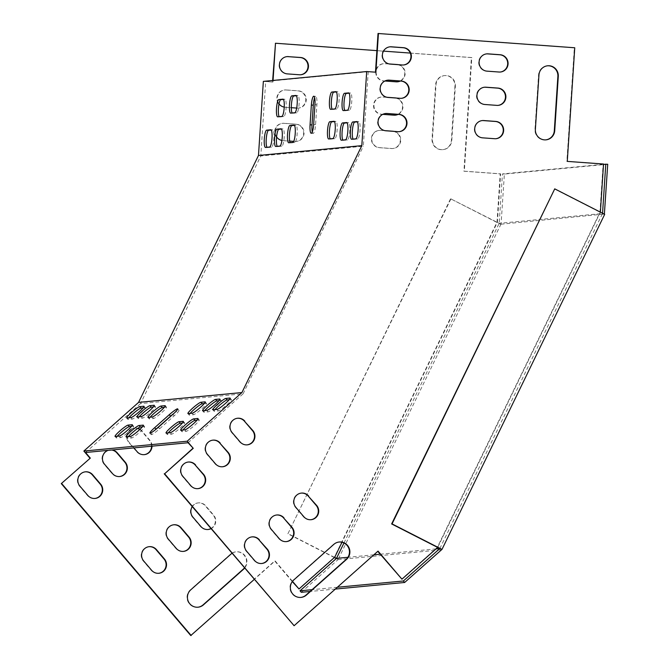 <?xml version="1.0" encoding="UTF-8"?>
<svg xmlns="http://www.w3.org/2000/svg" width="669" height="669" viewBox="0 0 669 669"><rect width="100%" height="100%" fill="white"/><g stroke="black" fill="none" stroke-linecap="round" stroke-linejoin="round"><path stroke-width="0.5" stroke-dasharray="3.35 2.51" d="M301.284 592.308L338.071 559.619L336.499 558.372M343.975 542.985L499.191 223.329L500.93 224.215L338.238 559.259M500.93 224.215L604.45 214.03M338.071 559.619L441.415 549.784M436.004 548.906L380.235 554.216M373.862 554.818L347.939 557.285M439.842 548.547L602.535 213.495L499.191 223.329L450.58 198.768L500.521 224.249M554.333 188.892L604.274 214.381M334.375 557.545L287.887 533.812L450.99 198.726M337.828 559.301L336.323 558.531M334.55 557.386L288.297 533.778M287.887 533.812L450.58 198.768M337.368 587.257L312.105 589.665M335.336 589.071L310.065 591.471M607.72 164.24L504.376 174.065L501.098 223.864M504.376 174.065L502.444 173.923L499.191 223.329M603.522 164.306L502.444 173.923M188.064 442.744L243.081 393.832L140.557 403.591L260.793 155.969L363.326 146.218L368.226 71.725L375.476 72.185M243.081 393.832L363.326 146.218M312.298 131.944A8.672 1.781 -85.8 0 0 313.159 133.407A8.672 1.781 -85.8 0 0 315.584 124.593L316.889 104.832A8.672 1.781 -85.8 0 0 315.718 96.361A8.672 1.781 -85.8 0 0 314.656 97.691M292.177 112.994A8.672 1.781 -85.8 0 0 292.579 113.278A8.672 1.781 -85.8 0 0 292.646 113.278L296.743 112.885A8.672 1.781 -85.8 0 0 299.093 104.222A8.672 1.781 -85.8 0 0 297.939 95.6A8.672 1.781 -85.8 0 0 297.881 95.6L296.417 95.734M330.21 138.834A8.672 1.781 -85.8 0 0 330.611 139.11A8.672 1.781 -85.8 0 0 330.678 139.11L334.776 138.726A8.672 1.781 -85.8 0 0 337.134 130.054A8.672 1.781 -85.8 0 0 335.98 121.432A8.672 1.781 -85.8 0 0 335.913 121.432L334.45 121.574M290.229 142.639A8.672 1.781 -85.8 0 0 290.63 142.915A8.672 1.781 -85.8 0 0 290.689 142.915L294.795 142.53A8.672 1.781 -85.8 0 0 297.145 133.859A8.672 1.781 -85.8 0 0 295.991 125.237A8.672 1.781 -85.8 0 0 295.932 125.237L294.46 125.379M332.159 109.189A8.672 1.781 -85.8 0 0 332.568 109.473A8.672 1.781 -85.8 0 0 332.627 109.473L336.724 109.08A8.672 1.781 -85.8 0 0 339.083 100.417A8.672 1.781 -85.8 0 0 337.929 91.795A8.672 1.781 -85.8 0 0 337.862 91.795L336.398 91.929M266.998 147.297A8.672 1.781 -85.8 0 0 267.399 147.581A8.672 1.781 -85.8 0 0 267.458 147.581L271.564 147.188A8.672 1.781 -85.8 0 0 273.914 138.525A8.672 1.781 -85.8 0 0 272.76 129.903A8.672 1.781 -85.8 0 0 272.701 129.903L271.229 130.045M353.115 139.11A8.672 1.781 -85.8 0 0 353.525 139.386A8.672 1.781 -85.8 0 0 353.583 139.386L357.681 139.001A8.672 1.781 -85.8 0 0 360.039 130.33A8.672 1.781 -85.8 0 0 358.885 121.708A8.672 1.781 -85.8 0 0 358.818 121.708L357.355 121.85M279.199 116.682A8.672 1.781 -85.8 0 0 279.6 116.966A8.672 1.781 -85.8 0 0 279.667 116.966L283.765 116.573A8.672 1.781 -85.8 0 0 286.115 107.91A8.672 1.781 -85.8 0 0 284.961 99.288A8.672 1.781 -85.8 0 0 284.902 99.288L283.439 99.43M344.811 110.444A8.672 1.781 -85.8 0 0 345.221 110.728A8.672 1.781 -85.8 0 0 345.279 110.728L349.377 110.335A8.672 1.781 -85.8 0 0 351.735 101.671A8.672 1.781 -85.8 0 0 350.581 93.041A8.672 1.781 -85.8 0 0 350.514 93.041L349.051 93.183M277.25 146.327A8.672 1.781 -85.8 0 0 277.652 146.603A8.672 1.781 -85.8 0 0 277.71 146.603L281.816 146.218A8.672 1.781 -85.8 0 0 284.166 137.546A8.672 1.781 -85.8 0 0 283.012 128.925A8.672 1.781 -85.8 0 0 282.954 128.925L281.482 129.067M342.863 140.08A8.672 1.781 -85.8 0 0 343.272 140.365A8.672 1.781 -85.8 0 0 343.331 140.365L347.428 139.972A8.672 1.781 -85.8 0 0 349.787 131.308A8.672 1.781 -85.8 0 0 348.633 122.686A8.672 1.781 -85.8 0 0 348.566 122.686L347.102 122.82M368.226 71.725L265.693 81.476L260.793 155.969M265.693 81.476L272.952 82.003L272.643 80.489M272.952 82.003L273.052 80.456M142.397 426.814L144.395 426.63A8.672 1.045 139.6 0 1 144.613 426.68A8.672 1.045 139.6 0 1 139.252 432.617A8.672 1.045 139.6 0 1 131.626 437.978L127.528 438.371A8.672 1.045 139.6 0 1 127.319 438.312A8.672 1.045 139.6 0 1 128.256 436.681M164.29 407.354L166.288 407.162A8.672 1.045 139.6 0 1 166.506 407.22A8.672 1.045 139.6 0 1 161.145 413.158A8.672 1.045 139.6 0 1 153.519 418.518L149.421 418.911A8.672 1.045 139.6 0 1 149.212 418.853A8.672 1.045 139.6 0 1 150.149 417.222M131.408 426.412L133.407 426.22A8.672 1.045 139.6 0 1 133.624 426.278A8.672 1.045 139.6 0 1 128.264 432.216A8.672 1.045 139.6 0 1 120.637 437.576L116.54 437.969A8.672 1.045 139.6 0 1 116.322 437.911A8.672 1.045 139.6 0 1 117.259 436.28M153.301 406.953L155.3 406.76A8.672 1.045 139.6 0 1 155.517 406.819A8.672 1.045 139.6 0 1 150.157 412.756A8.672 1.045 139.6 0 1 142.53 418.117L138.433 418.501A8.672 1.045 139.6 0 1 138.215 418.451A8.672 1.045 139.6 0 1 139.152 416.82M143.049 407.931L145.048 407.739A8.672 1.045 139.6 0 1 145.265 407.789A8.672 1.045 139.6 0 1 139.905 413.726A8.672 1.045 139.6 0 1 132.278 419.087L128.18 419.48A8.672 1.045 139.6 0 1 127.963 419.43A8.672 1.045 139.6 0 1 128.9 417.791M229.166 399.736L231.173 399.544A8.672 1.045 139.6 0 1 231.382 399.594A8.672 1.045 139.6 0 1 226.03 405.531A8.672 1.045 139.6 0 1 218.395 410.9L214.297 411.284A8.672 1.045 139.6 0 1 214.088 411.234A8.672 1.045 139.6 0 1 215.025 409.595M218.914 400.706L220.921 400.522A8.672 1.045 139.6 0 1 221.13 400.572A8.672 1.045 139.6 0 1 215.778 406.509A8.672 1.045 139.6 0 1 208.143 411.87L204.045 412.263A8.672 1.045 139.6 0 1 203.836 412.204A8.672 1.045 139.6 0 1 204.773 410.574M197.02 420.174L199.028 419.981A8.672 1.045 139.6 0 1 199.237 420.032A8.672 1.045 139.6 0 1 193.885 425.969A8.672 1.045 139.6 0 1 186.25 431.338L182.152 431.722A8.672 1.045 139.6 0 1 181.943 431.672A8.672 1.045 139.6 0 1 182.88 430.033M182.386 423.009L184.385 422.825A8.672 1.045 139.6 0 1 184.594 422.875A8.672 1.045 139.6 0 1 179.242 428.812A8.672 1.045 139.6 0 1 171.615 434.173L167.509 434.566A8.672 1.045 139.6 0 1 167.3 434.507A8.672 1.045 139.6 0 1 168.237 432.876M204.279 403.549L206.278 403.357A8.672 1.045 139.6 0 1 206.487 403.415A8.672 1.045 139.6 0 1 201.135 409.353A8.672 1.045 139.6 0 1 193.508 414.713L189.402 415.106A8.672 1.045 139.6 0 1 189.193 415.048A8.672 1.045 139.6 0 1 190.13 413.417M174.04 413.291A8.672 1.045 139.6 0 1 178.974 410.373A8.672 1.045 139.6 0 1 174.166 415.825L159.573 428.804A8.672 1.045 139.6 0 1 151.186 434.599A8.672 1.045 139.6 0 1 154.84 430.184M140.557 403.591L85.54 452.503M272.542 82.044L263.352 81.375M275.093 43.284L471.402 57.601L463.926 171.222L500.195 173.865L497.008 222.233L334.341 557.252L298.608 589.013M292.286 581.595L274.691 560.948L190.765 635.55M151.587 446.215A8.672 8.48 84.6 0 0 149.496 440.378L141.519 431.02A8.672 8.48 84.6 0 0 139.796 429.481M137.672 428.436A8.672 8.48 84.6 0 0 128.749 442.376L136.727 451.734A8.672 8.48 84.6 0 0 144.136 454.661M111.681 450.011A8.672 8.48 84.6 0 0 104.121 464.269L112.091 473.627A8.672 8.48 84.6 0 0 119.508 476.554M85.264 471.837A8.672 8.48 84.6 0 0 79.494 486.162L87.463 495.52A8.672 8.48 84.6 0 0 94.873 498.455M454.945 86.184L451.374 140.523A9.91 9.692 -95.4 0 1 442.644 149.68A9.91 9.692 -95.4 0 1 432.032 139.11L435.603 84.771A9.91 9.692 -95.4 0 1 444.341 75.614A9.91 9.692 -95.4 0 1 454.945 86.184L455.355 86.142A9.91 9.692 84.6 0 0 444.751 75.572A9.91 9.692 84.6 0 0 436.012 84.729L432.442 139.068A9.91 9.692 84.6 0 0 443.054 149.639A9.91 9.692 84.6 0 0 451.784 140.482L455.355 86.142M300.607 74.769A8.672 8.48 -95.4 0 1 299.01 74.811L286.917 73.925A8.672 8.48 -95.4 0 1 286.876 56.639M397.311 81.827A8.672 8.48 -95.4 0 1 395.714 81.861L383.63 80.982A8.672 8.48 -95.4 0 1 383.37 63.706A8.672 8.48 -95.4 0 1 384.767 63.689L390.035 64.073M397.077 64.592A8.672 8.48 -95.4 0 1 400.029 81.008M285.864 89.981L297.956 90.867A8.672 8.48 -95.4 0 1 298.207 108.135A8.672 8.48 -95.4 0 1 296.819 108.152L284.726 107.274A8.672 8.48 -95.4 0 1 284.476 89.997A8.672 8.48 -95.4 0 1 285.864 89.981L286.273 89.939A8.672 8.48 84.6 0 0 279.015 103.879M395.111 115.168A8.672 8.48 -95.4 0 1 393.523 115.21L381.43 114.324A8.672 8.48 -95.4 0 1 381.179 97.047A8.672 8.48 -95.4 0 1 382.568 97.038L387.844 97.423M394.886 97.933A8.672 8.48 -95.4 0 1 397.838 114.349M283.673 123.33L295.757 124.208A8.672 8.48 -95.4 0 1 296.007 141.485A8.672 8.48 -95.4 0 1 294.619 141.502L282.535 140.615A8.672 8.48 -95.4 0 1 282.285 123.339A8.672 8.48 -95.4 0 1 283.673 123.33L284.082 123.288A8.672 8.48 84.6 0 0 276.59 136.902M392.695 131.283A8.672 8.48 -95.4 0 1 392.72 148.535A8.672 8.48 -95.4 0 1 391.332 148.551L379.239 147.665A8.672 8.48 -95.4 0 1 378.988 130.396A8.672 8.48 -95.4 0 1 380.377 130.38L385.653 130.764M244.411 567.922A9.91 9.692 84.6 0 0 230.471 554.208L190.331 589.891A9.91 9.692 84.6 0 0 197.857 607.218M149.045 546.69A8.672 8.48 84.6 0 0 143.275 561.015L151.253 570.373A8.672 8.48 84.6 0 0 158.662 573.3M173.672 524.797A8.672 8.48 84.6 0 0 167.902 539.122L175.88 548.471A8.672 8.48 84.6 0 0 183.289 551.407M210.877 528.569A8.672 8.48 84.6 0 0 213.277 515.222L205.308 505.873A8.672 8.48 84.6 0 0 191.041 508.315A8.672 8.48 84.6 0 0 192.538 517.221L200.508 526.578A8.672 8.48 84.6 0 0 207.917 529.514M133.9 447.904L129.159 442.334A8.672 8.48 -95.4 0 1 137.839 428.327M139.988 429.297A8.672 8.48 -95.4 0 1 141.928 430.987L149.906 440.336A8.672 8.48 -95.4 0 1 151.997 446.181M108.144 450.354A8.672 8.48 -95.4 0 1 112.091 449.978M376.898 50.635L383.471 51.12M410.348 53.077L471.812 57.559L464.336 171.18L500.604 173.823L497.418 222.2L342.001 542.266M292.495 581.319L275.101 560.906L254.237 579.446M389.182 63.94L385.177 63.655A8.672 8.48 84.6 0 0 376.129 72.386A8.672 8.48 84.6 0 0 384.039 80.941L384.892 81.008M400.321 81.033A8.672 8.48 84.6 0 0 398.348 64.684M284.225 107.115A8.672 8.48 84.6 0 0 285.136 107.232L291.333 107.684M296.685 108.077L297.228 108.11A8.672 8.48 84.6 0 0 306.277 99.38A8.672 8.48 84.6 0 0 298.366 90.825L286.273 89.939M386.991 97.289L382.977 96.997A8.672 8.48 84.6 0 0 373.929 105.735A8.672 8.48 84.6 0 0 381.84 114.282L382.701 114.349M398.122 114.374A8.672 8.48 84.6 0 0 396.148 98.025M281.908 140.44A8.672 8.48 84.6 0 0 282.945 140.574L289.685 141.067M293.733 141.368L295.029 141.46A8.672 8.48 84.6 0 0 304.077 132.721A8.672 8.48 84.6 0 0 296.166 124.166L284.082 123.288M384.8 130.631L380.786 130.338A8.672 8.48 84.6 0 0 371.738 139.077A8.672 8.48 84.6 0 0 379.649 147.632L391.741 148.51A8.672 8.48 84.6 0 0 400.773 140.331A8.672 8.48 84.6 0 0 393.957 131.375M231.976 553.33A9.91 9.692 -95.4 0 1 244.603 568.148M192.246 506.709A8.672 8.48 -95.4 0 1 205.718 505.831L213.687 515.189A8.672 8.48 -95.4 0 1 210.978 528.694M600.377 212.14L437.668 547.434M378.027 33.492L574.337 47.808L566.86 161.421L603.129 164.072L599.951 212.441L437.275 547.459L401.542 579.22M377.784 551.34L293.699 625.758M237.453 418.259A8.672 8.48 84.6 0 0 231.683 432.584L239.661 441.933A8.672 8.48 84.6 0 0 247.07 444.868M212.826 440.152A8.672 8.48 84.6 0 0 207.055 454.477L215.025 463.834A8.672 8.48 84.6 0 0 222.443 466.761M188.198 462.045A8.672 8.48 84.6 0 0 182.428 476.37L190.397 485.727A8.672 8.48 84.6 0 0 197.807 488.654M545.779 139.863A9.91 9.692 -95.4 0 1 534.966 129.318L538.545 74.978A9.91 9.692 -95.4 0 1 547.476 65.805M403.541 64.977A8.672 8.48 -95.4 0 1 401.944 65.018L389.86 64.132A8.672 8.48 -95.4 0 1 389.81 46.838M500.245 72.035A8.672 8.48 -95.4 0 1 498.648 72.068L486.564 71.19A8.672 8.48 -95.4 0 1 486.514 53.896M401.341 98.326A8.672 8.48 -95.4 0 1 399.753 98.36L387.66 97.482A8.672 8.48 -95.4 0 1 387.619 80.188M498.054 105.376A8.672 8.48 -95.4 0 1 496.457 105.409L484.364 104.531A8.672 8.48 -95.4 0 1 484.323 87.238M399.15 131.668A8.672 8.48 -95.4 0 1 397.553 131.701L385.469 130.823A8.672 8.48 -95.4 0 1 385.419 113.529M495.854 138.717A8.672 8.48 -95.4 0 1 494.266 138.759L482.173 137.873A8.672 8.48 -95.4 0 1 482.132 120.587M339.049 542.024A9.91 9.692 84.6 0 0 333.405 544.415L293.265 580.098A9.91 9.692 84.6 0 0 300.791 597.425M251.979 536.898A8.672 8.48 84.6 0 0 246.209 551.223L254.187 560.572A8.672 8.48 84.6 0 0 261.596 563.507M276.615 515.005A8.672 8.48 84.6 0 0 270.845 529.321L278.814 538.679A8.672 8.48 84.6 0 0 286.223 541.614M301.242 493.103A8.672 8.48 84.6 0 0 295.472 507.428L303.442 516.786A8.672 8.48 84.6 0 0 310.859 519.713M343.331 140.365L341.399 140.222M348.566 122.686L346.759 122.552M347.428 139.972L345.497 139.829M277.71 146.603L275.779 146.469M282.954 128.925L281.139 128.791M281.816 146.218L279.885 146.076M345.279 110.728L343.348 110.586M350.514 93.041L348.708 92.916M349.377 110.335L347.445 110.193M279.667 116.966L277.727 116.824M284.902 99.288L283.087 99.154M283.765 116.573L281.833 116.439M353.583 139.386L351.651 139.244M358.818 121.708L357.012 121.574M357.681 139.001L355.749 138.859M271.564 147.188L269.632 147.046M272.701 129.903L270.886 129.769M267.458 147.581L265.526 147.439M332.627 109.473L330.695 109.331M337.862 91.795L336.055 91.661M336.724 109.08L334.793 108.938M290.689 142.915L288.757 142.773M295.932 125.237L294.117 125.103M294.795 142.53L292.863 142.388M330.678 139.11L328.747 138.968M335.913 121.432L334.107 121.298M334.776 138.726L332.844 138.583M292.646 113.278L290.706 113.136M297.881 95.6L296.066 95.466M296.743 112.885L294.812 112.743M316.889 104.832L314.948 104.69M315.584 124.593L313.652 124.451M484.782 104.489L484.364 104.531M397.971 131.668L397.553 131.701M214.297 411.284L213.026 409.788M231.173 399.544L230.128 398.314M218.395 410.9L217.124 409.403M132.278 419.087L130.999 417.59M145.048 407.739L144.002 406.509M128.18 419.48L126.901 417.983M204.045 412.263L202.766 410.766M220.921 400.522L219.875 399.293M208.143 411.87L206.872 410.373M138.433 418.501L137.153 417.004M155.3 406.76L154.255 405.539M142.53 418.117L141.251 416.62M182.152 431.722L180.881 430.226M199.028 419.981L197.982 418.752M186.25 431.338L184.978 429.833M116.54 437.969L115.26 436.472M133.407 426.22L132.362 424.999M120.637 437.576L119.358 436.079M167.509 434.566L166.238 433.069M184.385 422.825L183.339 421.595M171.615 434.173L170.336 432.676M149.421 418.911L148.142 417.414M166.288 407.162L165.251 405.941M153.519 418.518L152.248 417.021M189.402 415.106L188.131 413.609M206.278 403.357L205.232 402.136M193.508 414.713L192.229 413.216M127.528 438.371L126.249 436.874M144.395 426.63L143.358 425.4M131.626 437.978L130.355 436.481M159.573 428.804L158.302 427.307M174.166 415.825L172.895 414.328M343.272 140.365L341.332 140.222M348.633 122.686L346.693 122.544M277.652 146.603L275.72 146.469M283.012 128.925L281.08 128.782M345.221 110.728L343.281 110.586M350.581 93.041L348.649 92.899M279.6 116.966L277.668 116.824M284.961 99.288L283.029 99.146M353.525 139.386L351.585 139.244M358.885 121.708L356.945 121.566M272.76 129.903L270.828 129.761M267.399 147.581L265.468 147.439M332.568 109.473L330.628 109.331M337.929 91.795L335.997 91.653M290.63 142.915L288.699 142.773M295.991 125.237L294.059 125.095M330.611 139.11L328.68 138.976M335.98 121.432L334.04 121.29M292.579 113.278L290.647 113.136M297.939 95.6L296.007 95.458M315.718 96.361L313.786 96.219M313.159 133.407L311.227 133.273M296.426 141.443L296.007 141.485M214.088 411.234L212.809 409.737M231.382 399.594L230.103 398.097M145.265 407.789L143.986 406.292M127.963 419.43L126.692 417.933M203.836 412.204L202.556 410.707M221.13 400.572L219.85 399.075M138.215 418.451L136.944 416.954M155.517 406.819L154.238 405.322M181.943 431.672L180.663 430.175M199.237 420.032L197.957 418.535M116.322 437.911L115.051 436.414M133.624 426.278L132.345 424.782M167.3 434.507L166.021 433.01M184.594 422.875L183.323 421.378M149.212 418.853L147.933 417.356M166.506 407.22L165.226 405.723M189.193 415.048L187.914 413.551M206.487 403.415L205.216 401.918M127.319 438.312L126.04 436.815M144.613 426.68L143.333 425.183M151.186 434.599L149.906 433.102M178.974 410.373L177.695 408.876"/><path stroke-width="1" d="M604.375 214.18L607.72 164.24L603.522 164.306M441.582 549.433L439.842 548.547L403.357 580.985L404.636 582.482L441.992 549.391L604.684 214.339L554.743 188.859L391.641 523.944L439.842 548.547L436.004 548.906M347.939 557.285L336.499 558.372L343.975 542.985M380.235 554.216L373.862 554.818M554.743 188.859L392.051 523.902L441.992 549.391M336.323 558.531L334.375 557.545M310.065 591.471L301.284 592.308L300.013 590.811L336.499 558.372L334.55 557.386M403.357 580.985L337.368 587.257M312.105 589.665L300.013 590.811M404.636 582.482L335.336 589.071M602.552 213.252L605.788 164.097M314.656 97.691A8.672 1.781 -85.8 0 0 313.293 105.175L311.997 124.936A8.672 1.781 -85.8 0 0 312.298 131.944M296.417 95.734L293.783 95.985A8.672 1.781 -85.8 0 0 291.508 103.611A8.672 1.781 -85.8 0 0 292.177 112.994M334.45 121.574L331.816 121.825A8.672 1.781 -85.8 0 0 329.549 129.452A8.672 1.781 -85.8 0 0 330.21 138.834M294.46 125.379L291.826 125.63A8.672 1.781 -85.8 0 0 289.56 133.248A8.672 1.781 -85.8 0 0 290.229 142.639M336.398 91.929L333.764 92.18A8.672 1.781 -85.8 0 0 331.498 99.806A8.672 1.781 -85.8 0 0 332.159 109.189M271.229 130.045L268.595 130.288A8.672 1.781 -85.8 0 0 266.329 137.914A8.672 1.781 -85.8 0 0 266.998 147.297M357.355 121.85L354.721 122.101A8.672 1.781 -85.8 0 0 352.454 129.719A8.672 1.781 -85.8 0 0 353.115 139.11M283.439 99.43L280.804 99.673A8.672 1.781 -85.8 0 0 278.53 107.299A8.672 1.781 -85.8 0 0 279.199 116.682M349.051 93.183L346.417 93.434A8.672 1.781 -85.8 0 0 344.15 101.061A8.672 1.781 -85.8 0 0 344.811 110.444M281.482 129.067L278.848 129.318A8.672 1.781 -85.8 0 0 276.581 136.944A8.672 1.781 -85.8 0 0 277.25 146.327M347.102 122.82L344.468 123.071A8.672 1.781 -85.8 0 0 342.202 130.698A8.672 1.781 -85.8 0 0 342.863 140.08M273.052 80.456L275.503 43.242L376.898 50.635M272.643 80.489L275.503 43.242M375.476 72.185L378.027 33.492L574.746 47.767L567.27 161.388L603.538 164.03L600.377 212.14M366.696 71.541L263.352 81.375L258.477 155.476L138.583 402.387L83.851 451.048L187.195 441.214L241.927 392.552L361.82 145.641L366.696 71.541L375.886 72.21L378.437 33.45M128.256 436.681A8.672 1.045 139.6 0 1 134.82 430.585A8.672 1.045 139.6 0 1 140.298 427.014L142.397 426.814M150.149 417.222A8.672 1.045 139.6 0 1 156.713 411.117A8.672 1.045 139.6 0 1 162.191 407.555L164.29 407.354M117.259 436.28A8.672 1.045 139.6 0 1 123.832 430.175A8.672 1.045 139.6 0 1 129.309 426.613L131.408 426.412M139.152 416.82A8.672 1.045 139.6 0 1 145.725 410.716A8.672 1.045 139.6 0 1 151.202 407.153L153.301 406.953M128.9 417.791A8.672 1.045 139.6 0 1 135.472 411.694A8.672 1.045 139.6 0 1 140.95 408.123L143.049 407.931M215.025 409.595A8.672 1.045 139.6 0 1 221.59 403.499A8.672 1.045 139.6 0 1 227.067 399.937L229.166 399.736M204.773 410.574A8.672 1.045 139.6 0 1 211.337 404.477A8.672 1.045 139.6 0 1 216.815 400.907L218.914 400.706M182.88 430.033A8.672 1.045 139.6 0 1 189.444 423.937A8.672 1.045 139.6 0 1 194.922 420.375L197.02 420.174M168.237 432.876A8.672 1.045 139.6 0 1 174.801 426.78A8.672 1.045 139.6 0 1 180.287 423.209L182.386 423.009M190.13 413.417A8.672 1.045 139.6 0 1 196.694 407.312A8.672 1.045 139.6 0 1 202.18 403.75L204.279 403.549M154.84 430.184A8.672 1.045 139.6 0 1 155.986 429.147L170.578 416.168A8.672 1.045 139.6 0 1 174.04 413.291M254.237 579.446L190.765 635.55L61.28 483.612L90.323 458.114L85.54 452.503L188.064 442.744L193.257 448.322L187.195 441.214M437.668 547.434L401.952 579.178L378.035 551.114L294.109 625.716L164.624 473.777L193.257 448.322M164.624 473.777L192.848 448.364M61.28 483.612L90.323 458.114M138.583 402.387L241.927 392.552M130.355 436.481L126.249 436.874A8.672 1.045 139.6 0 1 126.04 436.815A8.672 1.045 139.6 0 1 131.392 430.878A8.672 1.045 139.6 0 1 139.027 425.517L143.124 425.133A8.672 1.045 139.6 0 1 143.333 425.183A8.672 1.045 139.6 0 1 137.981 431.12A8.672 1.045 139.6 0 1 130.355 436.481M152.248 417.021L148.142 417.414A8.672 1.045 139.6 0 1 147.933 417.356A8.672 1.045 139.6 0 1 153.285 411.418A8.672 1.045 139.6 0 1 160.92 406.058L165.017 405.665A8.672 1.045 139.6 0 1 165.226 405.723A8.672 1.045 139.6 0 1 159.874 411.661A8.672 1.045 139.6 0 1 152.248 417.021M119.358 436.079L115.26 436.472A8.672 1.045 139.6 0 1 115.051 436.414A8.672 1.045 139.6 0 1 120.403 430.476A8.672 1.045 139.6 0 1 128.03 425.116L132.136 424.723A8.672 1.045 139.6 0 1 132.345 424.782A8.672 1.045 139.6 0 1 126.993 430.719A8.672 1.045 139.6 0 1 119.358 436.079M141.251 416.62L137.153 417.004A8.672 1.045 139.6 0 1 136.944 416.954A8.672 1.045 139.6 0 1 142.296 411.017A8.672 1.045 139.6 0 1 149.923 405.657L154.029 405.263A8.672 1.045 139.6 0 1 154.238 405.322A8.672 1.045 139.6 0 1 148.886 411.259A8.672 1.045 139.6 0 1 141.251 416.62M139.67 406.627L143.776 406.242A8.672 1.045 139.6 0 1 143.986 406.292A8.672 1.045 139.6 0 1 138.625 412.229A8.672 1.045 139.6 0 1 130.999 417.59L126.901 417.983A8.672 1.045 139.6 0 1 126.692 417.933A8.672 1.045 139.6 0 1 132.044 411.995A8.672 1.045 139.6 0 1 139.67 406.627L140.95 408.123M217.124 409.403L213.026 409.788A8.672 1.045 139.6 0 1 212.809 409.737A8.672 1.045 139.6 0 1 218.169 403.8A8.672 1.045 139.6 0 1 225.796 398.44L229.893 398.047A8.672 1.045 139.6 0 1 230.103 398.097A8.672 1.045 139.6 0 1 224.751 404.034A8.672 1.045 139.6 0 1 217.124 409.403M206.872 410.373L202.766 410.766A8.672 1.045 139.6 0 1 202.556 410.707A8.672 1.045 139.6 0 1 207.917 404.77A8.672 1.045 139.6 0 1 215.543 399.41L219.641 399.025A8.672 1.045 139.6 0 1 219.85 399.075A8.672 1.045 139.6 0 1 214.498 405.013A8.672 1.045 139.6 0 1 206.872 410.373M184.978 429.833L180.881 430.226A8.672 1.045 139.6 0 1 180.663 430.175A8.672 1.045 139.6 0 1 186.024 424.238A8.672 1.045 139.6 0 1 193.65 418.878L197.748 418.485A8.672 1.045 139.6 0 1 197.957 418.535A8.672 1.045 139.6 0 1 192.605 424.472A8.672 1.045 139.6 0 1 184.978 429.833M170.336 432.676L166.238 433.069A8.672 1.045 139.6 0 1 166.021 433.01A8.672 1.045 139.6 0 1 171.381 427.073A8.672 1.045 139.6 0 1 179.008 421.713L183.105 421.328A8.672 1.045 139.6 0 1 183.323 421.378A8.672 1.045 139.6 0 1 177.962 427.315A8.672 1.045 139.6 0 1 170.336 432.676M192.229 413.216L188.131 413.609A8.672 1.045 139.6 0 1 187.914 413.551A8.672 1.045 139.6 0 1 193.274 407.613A8.672 1.045 139.6 0 1 200.901 402.253L204.998 401.86A8.672 1.045 139.6 0 1 205.216 401.918A8.672 1.045 139.6 0 1 199.855 407.856A8.672 1.045 139.6 0 1 192.229 413.216M172.895 414.328L158.302 427.307A8.672 1.045 139.6 0 1 149.906 433.102A8.672 1.045 139.6 0 1 154.706 427.65L169.307 414.671A8.672 1.045 139.6 0 1 177.695 408.876A8.672 1.045 139.6 0 1 172.895 414.328M342.001 542.266L334.751 557.21L299.018 588.971L292.286 581.595M83.851 451.048L89.914 458.156M139.796 429.481A8.672 8.48 84.6 0 0 137.672 428.436M144.136 454.661A8.672 8.48 84.6 0 0 151.587 446.215M119.508 476.554A8.672 8.48 84.6 0 0 124.86 462.271L116.891 452.913A8.672 8.48 84.6 0 0 111.681 450.011M94.873 498.455A8.672 8.48 84.6 0 0 100.233 484.164L92.263 474.814A8.672 8.48 84.6 0 0 85.264 471.837M286.876 56.639A8.672 8.48 -95.4 0 1 288.055 56.639L300.147 57.517A8.672 8.48 -95.4 0 1 300.607 74.769M390.035 64.073L396.851 64.575A8.672 8.48 -95.4 0 1 397.077 64.592M400.029 81.008A8.672 8.48 -95.4 0 1 397.311 81.827M387.844 97.423L394.66 97.917A8.672 8.48 -95.4 0 1 394.886 97.933M397.838 114.349A8.672 8.48 -95.4 0 1 395.111 115.168M385.653 130.764L392.469 131.258A8.672 8.48 -95.4 0 1 392.695 131.283M197.857 607.218A9.91 9.692 84.6 0 0 203.092 604.86L243.223 569.177A9.91 9.692 84.6 0 0 244.411 567.922M158.662 573.3A8.672 8.48 84.6 0 0 164.022 559.016L156.044 549.659A8.672 8.48 84.6 0 0 149.045 546.69M183.289 551.407A8.672 8.48 84.6 0 0 188.65 537.123L180.68 527.766A8.672 8.48 84.6 0 0 173.672 524.797M207.917 529.514A8.672 8.48 84.6 0 0 210.877 528.569M151.997 446.181A8.672 8.48 -95.4 0 1 137.137 451.692L133.9 447.904M137.839 428.327A8.672 8.48 -95.4 0 1 139.988 429.297M112.091 449.978A8.672 8.48 -95.4 0 1 117.301 452.88L125.27 462.237A8.672 8.48 -95.4 0 1 119.709 476.537A8.672 8.48 -95.4 0 1 112.501 473.585L104.531 464.227A8.672 8.48 -95.4 0 1 108.144 450.354M87.873 495.478L79.904 486.129A8.672 8.48 -95.4 0 1 85.465 471.821A8.672 8.48 -95.4 0 1 92.673 474.773L100.643 484.13A8.672 8.48 -95.4 0 1 95.082 498.438A8.672 8.48 -95.4 0 1 87.873 495.478M383.471 51.12L410.348 53.077M191.175 635.508L61.69 483.57M299.018 588.971L292.495 581.319M288.464 56.597A8.672 8.48 84.6 0 0 279.416 65.336A8.672 8.48 84.6 0 0 287.327 73.891L299.419 74.769A8.672 8.48 84.6 0 0 308.468 66.03A8.672 8.48 84.6 0 0 300.557 57.484L288.055 56.639M398.348 64.684A8.672 8.48 84.6 0 0 397.261 64.533L389.182 63.94M384.892 81.008L396.123 81.819A8.672 8.48 84.6 0 0 400.321 81.033M279.015 103.879A8.672 8.48 84.6 0 0 284.225 107.115M291.333 107.684L296.685 108.077M396.148 98.025A8.672 8.48 84.6 0 0 395.07 97.875L386.991 97.289M382.701 114.349L393.932 115.168A8.672 8.48 84.6 0 0 398.122 114.374M276.59 136.902A8.672 8.48 84.6 0 0 281.908 140.44M289.685 141.067L293.733 141.368M393.957 131.375A8.672 8.48 84.6 0 0 392.879 131.224L384.8 130.631M244.603 568.148A9.91 9.692 -95.4 0 1 243.633 569.143L203.501 604.818A9.91 9.692 -95.4 0 1 188.223 601.222A9.91 9.692 -95.4 0 1 190.74 589.849L230.88 554.175A9.91 9.692 -95.4 0 1 231.976 553.33M151.662 570.331L143.684 560.973A8.672 8.48 -95.4 0 1 149.254 546.665A8.672 8.48 -95.4 0 1 156.454 549.617L164.432 558.975A8.672 8.48 -95.4 0 1 158.862 573.283A8.672 8.48 -95.4 0 1 151.662 570.331M176.29 548.438L168.312 539.08A8.672 8.48 -95.4 0 1 173.881 524.772A8.672 8.48 -95.4 0 1 181.09 527.724L189.059 537.082A8.672 8.48 -95.4 0 1 183.498 551.39A8.672 8.48 -95.4 0 1 176.29 548.438M210.978 528.694A8.672 8.48 -95.4 0 1 200.917 526.536L192.948 517.187A8.672 8.48 -95.4 0 1 192.246 506.709M244.862 421.186A8.672 8.48 84.6 0 0 230.596 423.636A8.672 8.48 84.6 0 0 232.093 432.542L240.071 441.9A8.672 8.48 84.6 0 0 254.337 439.449A8.672 8.48 84.6 0 0 252.84 430.543L244.453 421.227A8.672 8.48 84.6 0 0 237.453 418.259M220.235 443.087A8.672 8.48 84.6 0 0 205.968 445.529A8.672 8.48 84.6 0 0 207.465 454.435L215.435 463.793A8.672 8.48 84.6 0 0 229.71 461.351A8.672 8.48 84.6 0 0 228.213 452.436L219.825 443.121A8.672 8.48 84.6 0 0 212.826 440.152M195.607 464.98A8.672 8.48 84.6 0 0 181.341 467.422A8.672 8.48 84.6 0 0 182.838 476.328L190.807 485.686A8.672 8.48 84.6 0 0 205.074 483.244A8.672 8.48 84.6 0 0 203.577 474.338L195.197 465.022A8.672 8.48 84.6 0 0 188.198 462.045M535.376 129.276L538.955 74.936A9.91 9.692 -95.4 0 1 547.685 65.779A9.91 9.692 -95.4 0 1 558.289 76.35L554.718 130.689A9.91 9.692 -95.4 0 1 545.988 139.846A9.91 9.692 -95.4 0 1 535.376 129.276M402.353 64.977L390.27 64.099A8.672 8.48 -95.4 0 1 390.01 46.822A8.672 8.48 -95.4 0 1 391.407 46.805L403.491 47.683A8.672 8.48 -95.4 0 1 403.742 64.96A8.672 8.48 -95.4 0 1 402.353 64.977M499.057 72.026L486.973 71.148A8.672 8.48 -95.4 0 1 486.723 53.871A8.672 8.48 -95.4 0 1 488.111 53.855L500.195 54.741A8.672 8.48 -95.4 0 1 500.445 72.018A8.672 8.48 -95.4 0 1 499.057 72.026M400.162 98.318L388.07 97.44A8.672 8.48 -95.4 0 1 387.819 80.163A8.672 8.48 -95.4 0 1 389.207 80.146L401.3 81.033A8.672 8.48 -95.4 0 1 401.551 98.31A8.672 8.48 -95.4 0 1 400.162 98.318M496.866 105.376L484.782 104.489A8.672 8.48 -95.4 0 1 484.523 87.221A8.672 8.48 -95.4 0 1 485.911 87.204L498.004 88.082A8.672 8.48 -95.4 0 1 498.254 105.359A8.672 8.48 -95.4 0 1 496.866 105.376M397.971 131.668L385.879 130.781A8.672 8.48 -95.4 0 1 385.628 113.513A8.672 8.48 -95.4 0 1 387.017 113.496L399.109 114.374A8.672 8.48 -95.4 0 1 399.36 131.651A8.672 8.48 -95.4 0 1 397.971 131.668M494.675 138.717L482.583 137.839A8.672 8.48 -95.4 0 1 482.332 120.562A8.672 8.48 -95.4 0 1 483.72 120.545L495.813 121.432A8.672 8.48 -95.4 0 1 496.064 138.7A8.672 8.48 -95.4 0 1 494.675 138.717M293.674 580.056A9.91 9.692 84.6 0 0 300.991 597.409A9.91 9.692 84.6 0 0 306.435 595.025L346.575 559.351A9.91 9.692 84.6 0 0 339.258 541.999A9.91 9.692 84.6 0 0 333.814 544.374L293.674 580.056M259.396 539.824A8.672 8.48 84.6 0 0 245.122 542.275A8.672 8.48 84.6 0 0 246.618 551.181L254.596 560.538A8.672 8.48 84.6 0 0 268.863 558.088A8.672 8.48 84.6 0 0 267.366 549.182L258.987 539.866A8.672 8.48 84.6 0 0 251.979 536.898M284.024 517.931A8.672 8.48 84.6 0 0 269.758 520.382A8.672 8.48 84.6 0 0 271.254 529.288L279.224 538.645A8.672 8.48 84.6 0 0 293.49 536.195A8.672 8.48 84.6 0 0 291.993 527.289L283.614 517.973A8.672 8.48 84.6 0 0 276.615 515.005M308.652 496.038A8.672 8.48 84.6 0 0 294.385 498.48A8.672 8.48 84.6 0 0 295.882 507.386L303.851 516.744A8.672 8.48 84.6 0 0 318.126 514.302A8.672 8.48 84.6 0 0 316.629 505.396L308.242 496.08A8.672 8.48 84.6 0 0 301.242 493.103M401.952 579.178L377.784 551.34M294.109 625.716L164.214 473.811M247.07 444.868A8.672 8.48 84.6 0 0 252.43 430.585L244.453 421.227M222.443 466.761A8.672 8.48 84.6 0 0 227.803 452.478L219.825 443.121M197.807 488.654A8.672 8.48 84.6 0 0 203.167 474.371L195.197 465.022M547.476 65.805A9.91 9.692 -95.4 0 1 557.879 76.391L554.308 130.731A9.91 9.692 -95.4 0 1 545.779 139.863M389.81 46.838A8.672 8.48 -95.4 0 1 390.989 46.847L403.081 47.725A8.672 8.48 -95.4 0 1 403.541 64.977M486.514 53.896A8.672 8.48 -95.4 0 1 487.701 53.896L499.785 54.774A8.672 8.48 -95.4 0 1 500.245 72.035M387.619 80.188A8.672 8.48 -95.4 0 1 388.798 80.188L400.89 81.066A8.672 8.48 -95.4 0 1 401.341 98.326M484.323 87.238A8.672 8.48 -95.4 0 1 485.502 87.238L497.594 88.124A8.672 8.48 -95.4 0 1 498.054 105.376M385.419 113.529A8.672 8.48 -95.4 0 1 386.607 113.529L398.691 114.416A8.672 8.48 -95.4 0 1 399.15 131.668M482.132 120.587A8.672 8.48 -95.4 0 1 483.311 120.587L495.403 121.465A8.672 8.48 -95.4 0 1 495.854 138.717M300.791 597.425A9.91 9.692 84.6 0 0 306.026 595.067L346.166 559.384A9.91 9.692 84.6 0 0 339.049 542.024M261.596 563.507A8.672 8.48 84.6 0 0 266.956 549.224L258.987 539.866M286.223 541.614A8.672 8.48 84.6 0 0 291.584 527.331L283.614 517.973M310.859 519.713A8.672 8.48 84.6 0 0 316.211 505.43L308.242 496.08M258.477 155.476L361.82 145.641M314.948 104.69A8.672 1.781 -85.8 0 0 313.786 96.219A8.672 1.781 -85.8 0 0 311.361 105.033L310.065 124.794A8.672 1.781 -85.8 0 0 311.227 133.273A8.672 1.781 -85.8 0 0 313.652 124.451L314.948 104.69M291.843 95.843A8.672 1.781 -85.8 0 0 289.493 104.515A8.672 1.781 -85.8 0 0 290.647 113.136A8.672 1.781 -85.8 0 0 290.706 113.136L294.812 112.743A8.672 1.781 -85.8 0 0 297.161 104.08A8.672 1.781 -85.8 0 0 296.007 95.458A8.672 1.781 -85.8 0 0 295.949 95.458L291.843 95.843L293.783 95.985M329.884 121.683A8.672 1.781 -85.8 0 0 327.526 130.346A8.672 1.781 -85.8 0 0 328.68 138.976A8.672 1.781 -85.8 0 0 328.747 138.968L332.844 138.583A8.672 1.781 -85.8 0 0 335.194 129.92A8.672 1.781 -85.8 0 0 334.04 121.29A8.672 1.781 -85.8 0 0 333.982 121.29L329.884 121.683L331.816 121.825M289.894 125.488A8.672 1.781 -85.8 0 0 287.545 134.151A8.672 1.781 -85.8 0 0 288.699 142.773A8.672 1.781 -85.8 0 0 288.757 142.773L292.863 142.388A8.672 1.781 -85.8 0 0 295.213 133.716A8.672 1.781 -85.8 0 0 294.059 125.095A8.672 1.781 -85.8 0 0 294 125.095L289.894 125.488L291.826 125.63M331.832 92.046A8.672 1.781 -85.8 0 0 329.474 100.71A8.672 1.781 -85.8 0 0 330.628 109.331A8.672 1.781 -85.8 0 0 330.695 109.331L334.793 108.938A8.672 1.781 -85.8 0 0 337.143 100.275A8.672 1.781 -85.8 0 0 335.997 91.653A8.672 1.781 -85.8 0 0 335.93 91.653L331.832 92.046L333.764 92.18M269.632 147.046A8.672 1.781 -85.8 0 0 271.982 138.383A8.672 1.781 -85.8 0 0 270.828 129.761A8.672 1.781 -85.8 0 0 270.769 129.761L266.663 130.154A8.672 1.781 -85.8 0 0 264.314 138.817A8.672 1.781 -85.8 0 0 265.468 147.439A8.672 1.781 -85.8 0 0 265.526 147.439L269.632 147.046M352.789 121.959A8.672 1.781 -85.8 0 0 350.431 130.622A8.672 1.781 -85.8 0 0 351.585 139.244A8.672 1.781 -85.8 0 0 351.651 139.244L355.749 138.859A8.672 1.781 -85.8 0 0 358.099 130.187A8.672 1.781 -85.8 0 0 356.945 121.566A8.672 1.781 -85.8 0 0 356.886 121.566L352.789 121.959L354.721 122.101M278.864 99.539A8.672 1.781 -85.8 0 0 276.514 108.202A8.672 1.781 -85.8 0 0 277.668 116.824A8.672 1.781 -85.8 0 0 277.727 116.824L281.833 116.439A8.672 1.781 -85.8 0 0 284.183 107.768A8.672 1.781 -85.8 0 0 283.029 99.146A8.672 1.781 -85.8 0 0 282.97 99.146L278.864 99.539L280.804 99.673M344.485 93.292A8.672 1.781 -85.8 0 0 342.127 101.956A8.672 1.781 -85.8 0 0 343.281 110.586A8.672 1.781 -85.8 0 0 343.348 110.586L347.445 110.193A8.672 1.781 -85.8 0 0 349.803 101.529A8.672 1.781 -85.8 0 0 348.649 92.899A8.672 1.781 -85.8 0 0 348.582 92.899L344.485 93.292L346.417 93.434M276.916 129.176A8.672 1.781 -85.8 0 0 274.566 137.839A8.672 1.781 -85.8 0 0 275.72 146.469A8.672 1.781 -85.8 0 0 275.779 146.469L279.885 146.076A8.672 1.781 -85.8 0 0 282.234 137.413A8.672 1.781 -85.8 0 0 281.08 128.782A8.672 1.781 -85.8 0 0 281.022 128.782L276.916 129.176L278.848 129.318M342.536 122.929A8.672 1.781 -85.8 0 0 340.178 131.601A8.672 1.781 -85.8 0 0 341.332 140.222A8.672 1.781 -85.8 0 0 341.399 140.222L345.497 139.829A8.672 1.781 -85.8 0 0 347.847 131.166A8.672 1.781 -85.8 0 0 346.693 122.544A8.672 1.781 -85.8 0 0 346.634 122.544L342.536 122.929L344.468 123.071M268.595 130.288L266.663 130.154M313.293 105.175L311.361 105.033M311.997 124.936L310.065 124.794M391.407 46.805L390.989 46.847M399.109 114.374L398.691 114.416M316.629 505.396L316.211 505.43M227.067 399.937L225.796 398.44M216.815 400.907L215.543 399.41M151.202 407.153L149.923 405.657M194.922 420.375L193.65 418.878M129.309 426.613L128.03 425.116M180.287 423.209L179.008 421.713M162.191 407.555L160.92 406.058M202.18 403.75L200.901 402.253M140.298 427.014L139.027 425.517M155.986 429.147L154.706 427.65M170.578 416.168L169.307 414.671"/></g></svg>
